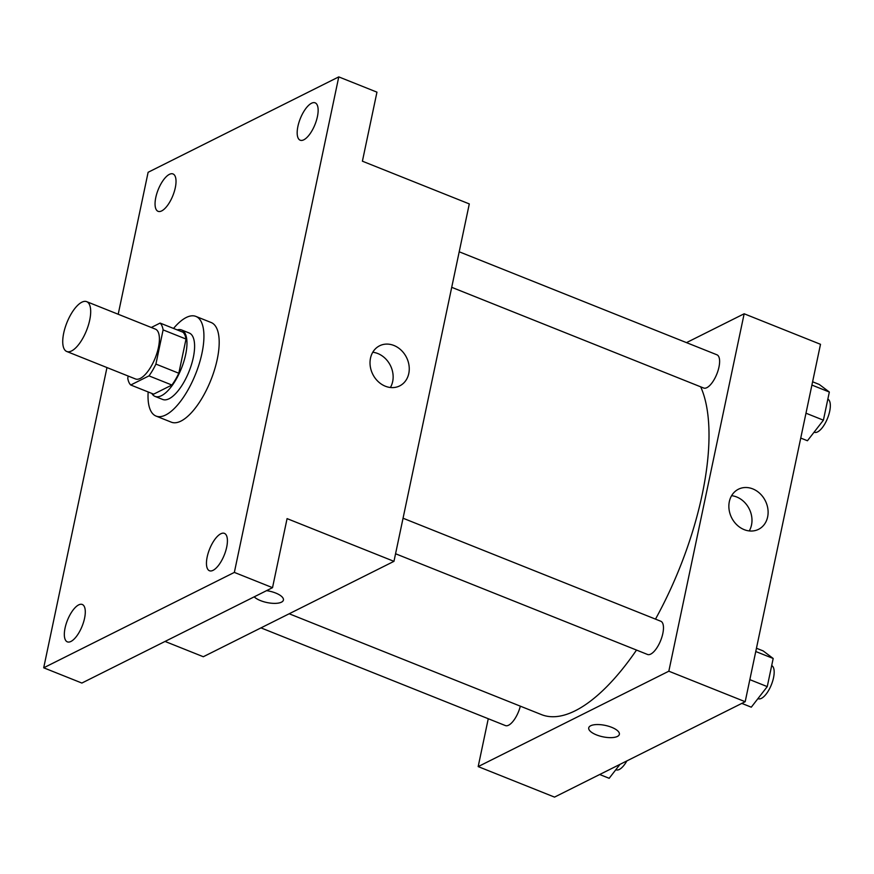 <?xml version="1.0" encoding="UTF-8"?>
<svg xmlns="http://www.w3.org/2000/svg" width="874" height="874" viewBox="0 0 874 874"><rect width="100%" height="100%" fill="white"/><g stroke="black" fill="none" stroke-linecap="round" stroke-linejoin="round"><path stroke-width="1.31" d="M71.581 350.944A26.832 10.564 111.8 0 1 66.752 351.49A26.832 10.564 111.8 0 1 66.905 322.648A26.832 10.564 111.8 0 1 86.668 301.65A26.832 10.564 111.8 0 1 88.372 325.248A26.832 10.564 111.8 0 1 71.581 350.944M86.668 301.65L155.386 329.116A26.832 10.564 111.8 0 1 157.08 352.714A26.832 10.564 111.8 0 1 140.288 378.409A26.832 10.564 111.8 0 1 135.47 378.955L66.752 351.49M160.106 323.074L183.016 332.229A34.632 13.634 111.8 0 1 186.02 339.046L178.809 373.242L155.911 364.087L163.11 329.891A34.632 13.634 111.8 0 0 160.106 323.074L151.289 327.488M128.194 376.038L127.746 378.18A34.632 13.634 111.8 0 0 130.739 384.997L148.984 375.875A34.632 13.634 111.8 0 0 155.911 364.087M130.739 384.997L153.649 394.152L171.894 385.03L148.984 375.875M178.809 373.242A34.632 13.634 111.8 0 1 171.894 385.03M151.803 393.409A35.779 14.082 -68.2 0 0 155.059 396.414A35.779 14.082 -68.2 0 0 181.41 368.413A35.779 14.082 -68.2 0 0 181.606 329.968A35.779 14.082 -68.2 0 0 177.193 329.902M181.606 329.968L189.243 333.016A35.779 14.082 111.8 0 1 191.504 364.48A35.779 14.082 111.8 0 1 169.119 398.73A35.779 14.082 111.8 0 1 162.684 399.462L155.059 396.414M186.02 339.046L163.11 329.891M173.544 328.438A53.664 21.118 111.8 0 1 195.885 316.41A53.664 21.118 111.8 0 1 199.283 363.595A53.664 21.118 111.8 0 1 165.699 414.975A53.664 21.118 111.8 0 1 156.053 416.079A53.664 21.118 111.8 0 1 148.165 391.956M195.885 316.41L211.158 322.517A53.664 21.118 111.8 0 1 214.545 369.702A53.664 21.118 111.8 0 1 180.962 421.082A53.664 21.118 111.8 0 1 171.315 422.175L156.053 416.079M317.415 116.646A20.124 7.921 111.8 0 1 300.197 140.211A20.124 7.921 111.8 0 1 300.306 118.58A20.124 7.921 111.8 0 1 315.132 102.837A20.124 7.921 111.8 0 1 317.415 116.646M226.683 547.179A20.124 7.921 111.8 0 1 209.465 570.744A20.124 7.921 111.8 0 1 209.585 549.112A20.124 7.921 111.8 0 1 224.41 533.369A20.124 7.921 111.8 0 1 226.683 547.179M84.56 618.289A20.124 7.921 111.8 0 1 67.342 641.855A20.124 7.921 111.8 0 1 67.462 620.223A20.124 7.921 111.8 0 1 82.276 604.48A20.124 7.921 111.8 0 1 84.56 618.289M175.292 187.757A20.124 7.921 111.8 0 1 158.074 211.322A20.124 7.921 111.8 0 1 158.183 189.691A20.124 7.921 111.8 0 1 173.008 173.948A20.124 7.921 111.8 0 1 175.292 187.757M106.967 367.561L43.7 667.802L234.352 572.404L338.773 76.89L148.121 172.287L118.198 314.258M165.055 641.44L203.314 656.735L393.966 561.337L287.076 518.621L272.524 587.667L81.872 683.053L43.7 667.802M272.524 587.667L234.352 572.404M393.966 561.337L469.294 203.915L362.404 161.198L376.956 92.152L338.773 76.89M385.347 386.221A22.429 18.857 -116.6 0 1 370.259 366.272A22.429 18.857 -116.6 0 1 379.6 345.787A22.429 18.857 -116.6 0 1 406.497 357.411A22.429 18.857 -116.6 0 1 399.68 385.904A22.429 18.857 -116.6 0 1 385.347 386.221M266.57 590.649A15.656 5.823 11.9 0 1 283.416 600.056A15.656 5.823 11.9 0 1 281.461 602.175A15.656 5.823 11.9 0 1 267.51 602.656A15.656 5.823 11.9 0 1 254.192 596.844M283.416 600.056A15.656 5.823 11.9 0 1 281.461 602.164A15.656 5.823 11.9 0 1 267.51 602.645A15.656 5.823 11.9 0 1 254.203 596.833M372.761 352.255A22.429 18.857 -116.6 0 1 390.383 365.474A22.429 18.857 -116.6 0 1 390.394 387.499M636.512 650.059A187.834 73.929 111.8 0 1 575.212 710.77A187.834 73.929 111.8 0 1 541.454 714.604L289.185 613.766M700.686 386.832A187.834 73.929 111.8 0 1 655.489 619.12M395.572 553.766L647.514 654.462A17.884 7.036 -68.2 0 0 660.689 640.467A17.884 7.036 -68.2 0 0 660.788 621.239L403.056 518.227M520.336 706.159A17.884 7.036 111.8 0 1 508.602 725.212A17.884 7.036 111.8 0 1 505.391 725.573L260.976 627.882M459.2 251.788L716.942 354.8A17.884 7.036 111.8 0 1 718.067 370.532A17.884 7.036 111.8 0 1 706.88 387.652A17.884 7.036 111.8 0 1 703.657 388.023L451.716 287.317M488.26 718.723L478.176 766.596L668.829 671.199L744.156 313.777L686.494 342.63M744.156 313.777L820.5 344.301L745.183 701.713L554.531 797.11L478.176 766.596M745.183 701.713L668.829 671.199M744.189 529.644A22.429 18.857 -116.6 0 1 729.102 509.695A22.429 18.857 -116.6 0 1 738.443 489.211A22.429 18.857 -116.6 0 1 765.351 500.835A22.429 18.857 -116.6 0 1 758.523 529.338A22.429 18.857 -116.6 0 1 744.189 529.644M619.36 734.324A15.656 5.823 11.9 0 1 617.405 736.432A15.656 5.823 11.9 0 1 599.542 735.963A15.656 5.823 11.9 0 1 588.726 727.878A15.656 5.823 11.9 0 1 605.245 725.398A15.656 5.823 11.9 0 1 619.36 734.335A15.656 5.823 11.9 0 1 617.405 736.443A15.656 5.823 11.9 0 1 599.553 735.963A15.656 5.823 11.9 0 1 588.726 727.867M731.604 495.689A22.429 18.857 -116.6 0 1 749.226 508.897A22.429 18.857 -116.6 0 1 749.236 530.933M741.818 703.395L751.29 707.186L767.263 686.614L773.184 658.472L763.155 650.911L756.447 648.235M767.263 686.614L749.826 679.644M773.184 658.472L755.759 651.512M771.687 665.573A17.884 7.036 111.8 0 1 772.55 681.469A17.884 7.036 111.8 0 1 761.44 698.348A17.884 7.036 111.8 0 1 758.217 698.708L757.955 698.61M800.737 438.071L807.445 440.747L823.406 420.176L829.339 392.033L819.299 384.473L812.601 381.785M823.406 420.176L805.981 413.205M829.339 392.033L811.913 385.073M827.842 399.134A17.884 7.036 111.8 0 1 828.705 415.03A17.884 7.036 111.8 0 1 817.583 431.909A17.884 7.036 111.8 0 1 814.371 432.269L814.098 432.16M599.695 774.506L609.167 778.297L619.994 764.357M626.855 760.926A17.884 7.036 111.8 0 1 619.316 769.459A17.884 7.036 111.8 0 1 616.094 769.819L615.831 769.721"/></g></svg>
